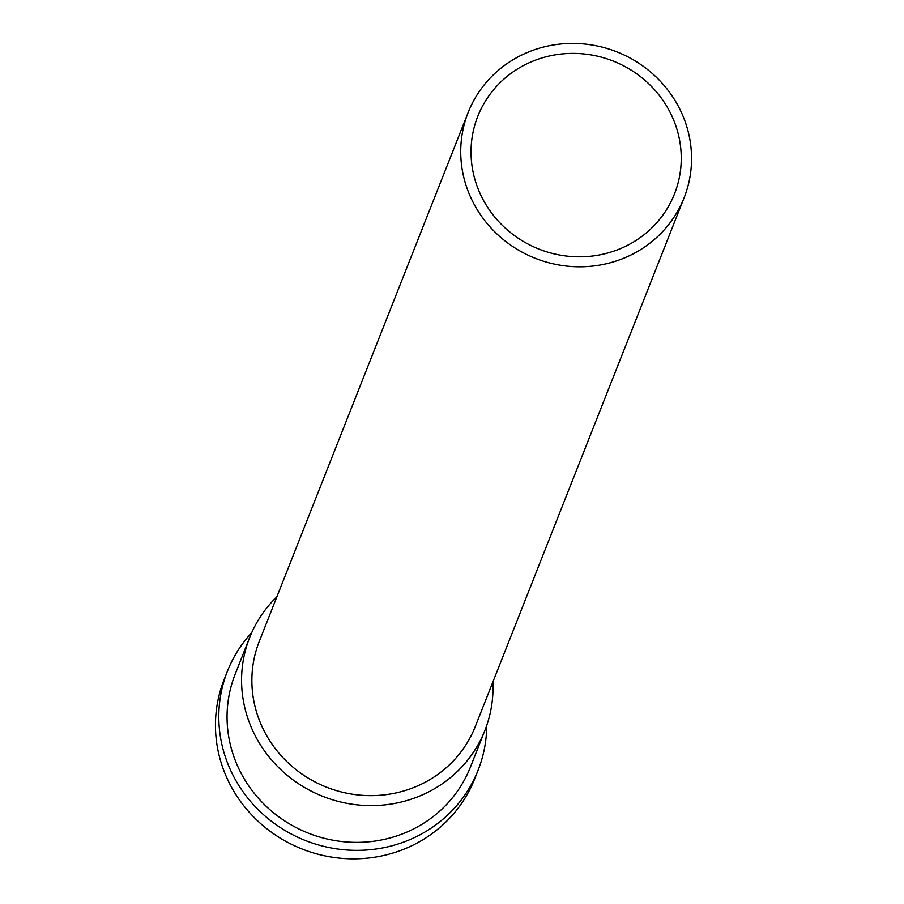 <?xml version="1.0" encoding="UTF-8"?>
<svg xmlns="http://www.w3.org/2000/svg" width="904" height="904" viewBox="0 0 904 904"><rect width="100%" height="100%" fill="white"/><g stroke="black" fill="none" stroke-linecap="round" stroke-linejoin="round"><path stroke-width="1.36" d="M684.125 197.75L475.267 726.59A116.096 110.989 -158.4 0 1 417.128 786.118A116.096 110.989 -158.4 0 1 289.235 763.869A116.096 110.989 -158.4 0 1 259.312 641.298L468.159 112.469A116.096 110.989 21.6 0 0 498.093 235.029A116.096 110.989 21.6 0 0 625.975 257.29A116.096 110.989 21.6 0 0 684.125 197.75A116.096 110.989 21.6 0 0 654.191 75.19A116.096 110.989 21.6 0 0 526.309 52.929A116.096 110.989 21.6 0 0 468.159 112.469M670.949 114.028A105.734 101.078 -158.4 0 1 621.523 248.159A105.734 101.078 -158.4 0 1 481.335 196.191A105.734 101.078 -158.4 0 1 530.75 62.06A105.734 101.078 -158.4 0 1 670.949 114.028M276.918 596.719A126.458 120.899 21.6 0 0 249.673 637.489A126.458 120.899 21.6 0 0 282.263 770.999A126.458 120.899 21.6 0 0 421.569 795.249A126.458 120.899 21.6 0 0 484.906 730.398A126.458 120.899 21.6 0 0 492.872 682M249.673 637.489L235.153 674.26A126.458 120.899 21.6 0 0 267.753 807.758A126.458 120.899 21.6 0 0 407.06 832.008A126.458 120.899 21.6 0 0 470.396 767.157L484.906 730.398M251.719 632.63A134.752 128.82 21.6 0 0 227.435 671.209L224.09 679.695A134.752 128.82 21.6 0 0 228.588 781.553A134.752 128.82 21.6 0 0 407.263 847.794A134.752 128.82 21.6 0 0 474.758 778.694L478.103 770.208A134.752 128.82 21.6 0 0 486.736 725.437M227.435 671.209A134.752 128.82 21.6 0 0 262.171 813.476A134.752 128.82 21.6 0 0 410.619 839.307A134.752 128.82 21.6 0 0 478.103 770.208"/></g></svg>
